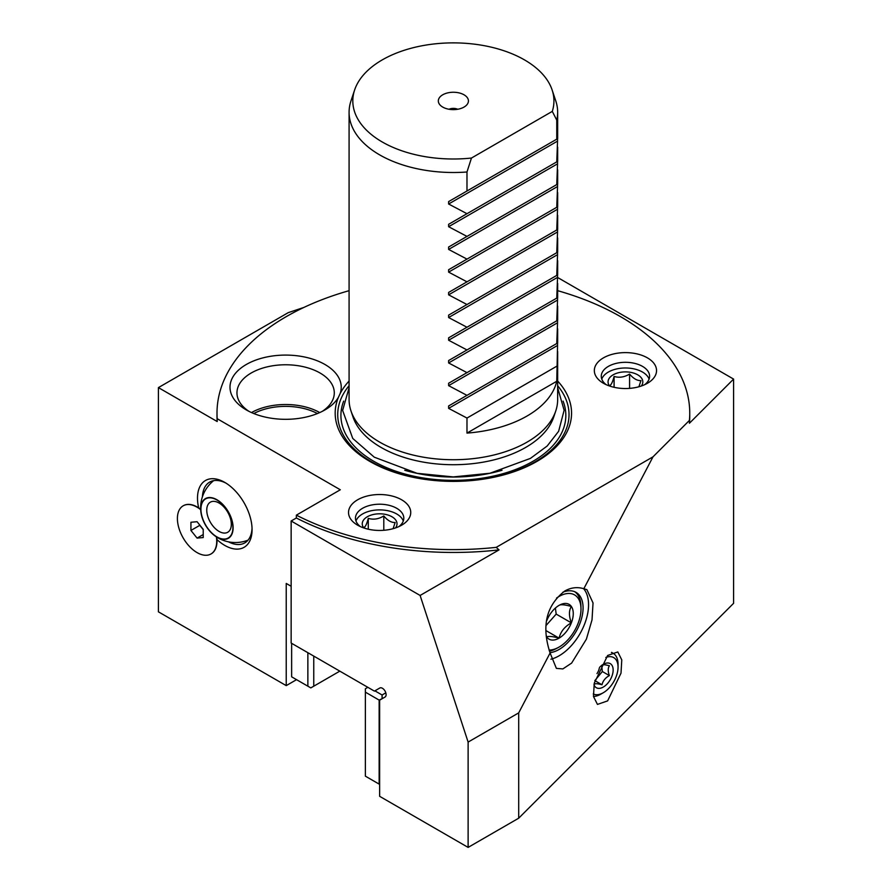 <?xml version="1.0" encoding="UTF-8"?>
<svg xmlns="http://www.w3.org/2000/svg" width="892" height="892" viewBox="0 0 892 892"><rect width="100%" height="100%" fill="white"/><g stroke="black" fill="none" stroke-linecap="round" stroke-linejoin="round"><path stroke-width="1.34" d="M593.481 696.474A24.329 14.049 120 0 0 600.851 694.132L603.315 692.716A20.862 12.042 120 0 0 618.056 667.171A20.862 12.042 120 0 0 605.824 657.449M593.258 693.954A20.862 12.042 120 0 0 603.315 692.716L600.851 694.132M599.658 667.261A13.904 8.028 -60 0 1 603.315 664.328A13.904 8.028 -60 0 1 613.15 670.015A13.904 8.028 -60 0 1 603.315 687.041A13.904 8.028 -60 0 1 593.972 684.632M618.056 667.171L618.056 664.328A24.329 14.049 120 0 0 613.016 653.189A24.329 14.049 120 0 0 611.421 652.487M607.63 700.889L597.45 704.412L593.47 696.462L594.25 683.205L607.63 655.475L617.81 651.941L621.78 659.89L621.01 673.148L607.63 700.889M689.416 420.422A236.38 136.476 0 0 0 689.75 413.152L689.75 415.984A236.38 136.476 180 0 1 689.416 423.254L689.416 420.422L653 456.838L583.825 588.72L586.914 589.668L593.035 602.959L592.02 619.873L586.39 639.151L571.638 663.079L562.852 668.922L556.374 668.376L550.108 652.989L518.698 712.875L468.122 742.077L420.11 595.455L291.149 520.995L291.149 643.043L374.417 691.122L379.802 688.011A5.218 3.01 60 0 1 382.412 688.267A5.218 3.01 60 0 1 385.823 692.861A5.218 3.01 60 0 1 385.021 697.042L379.635 700.153L379.635 796.311L468.122 847.4L468.122 742.077M689.416 423.254L733.592 379.089L557.556 277.457M468.122 847.4L518.698 818.198L733.592 603.315L733.592 379.089M518.698 818.198L518.698 712.875M583.825 588.72C577.314 586.769 570.969 587.527 564.781 591.006C546.194 605.467 541.31 626.128 550.108 652.989M550.899 659.199A41.712 24.084 120 0 0 559.072 655.821A41.712 24.084 120 0 0 585.096 622.75A41.712 24.084 120 0 0 583.558 588.642M562.919 592.177A33.941 19.602 -60 0 1 575.663 592.154A33.941 19.602 -60 0 1 581.35 619.226A33.941 19.602 -60 0 1 559.072 649.476A33.941 19.602 -60 0 1 549.974 652.654M549.416 651.149A33.851 19.546 120 0 0 556.262 648.607L558.403 647.436A30.997 17.896 120 0 0 559.072 647.068A30.997 17.896 120 0 0 580.982 608.344A30.997 17.896 120 0 0 559.072 596.447A30.997 17.896 120 0 0 556.552 598.064M549.048 650.056A30.997 17.896 120 0 0 558.403 647.436M580.982 608.344L580.915 605.902A33.851 19.546 120 0 0 574.571 591.641M253.819 413.542A46.93 27.095 180 0 1 317.429 413.542M202.439 496.71A35.111 20.271 60 0 1 209.687 482.081A35.111 20.271 60 0 1 226.033 483.163M252.035 528.187A35.111 20.271 60 0 1 244.787 542.894A35.111 20.271 60 0 1 228.497 541.845M183.295 505.753A27.808 16.056 60 0 1 197.322 507.057L197.322 507.057A27.808 16.056 60 0 1 198.648 507.871A38.59 22.278 60 0 1 197.5 498.149A38.59 22.278 60 0 1 224.784 482.405L224.784 482.405A38.59 22.278 60 0 1 252.068 529.658A38.59 22.278 60 0 1 224.784 545.413A38.59 22.278 60 0 1 216.934 539.548A27.808 16.056 60 0 1 216.979 541.11A27.808 16.056 60 0 1 211.103 553.91M198.648 507.871L200.667 509.187M216.812 537.151L216.934 539.548M303.904 307.428L288.25 312.646L158.408 387.607L158.408 611.823L286.232 685.625L286.232 583.446L291.149 586.278M158.408 387.607L217.191 421.537L217.191 418.705L340.309 489.775L296.356 515.152L296.356 517.996L291.149 520.995M296.356 515.152A236.38 136.476 0 0 0 496.208 547.365L499.041 549.885A236.38 136.476 180 0 1 296.356 517.996M689.75 413.152A236.38 136.476 0 0 0 620.52 316.649A236.38 136.476 0 0 0 557.656 290.68M349.084 290.68A236.38 136.476 0 0 0 217.001 413.152A236.38 136.476 0 0 0 217.191 418.705M653 456.838L496.208 547.365M603.438 383.27L603.438 383.27A31.108 17.963 180 0 1 603.438 357.87A31.108 17.963 180 0 1 647.436 357.87A31.108 17.963 180 0 1 647.436 383.27A31.108 17.963 180 0 1 603.438 383.27M357.636 525.187L357.636 525.187A31.108 17.963 180 0 1 357.636 499.788A31.108 17.963 180 0 1 401.634 499.788A31.108 17.963 180 0 1 401.634 525.187A31.108 17.963 180 0 1 357.636 525.187M557.656 381.04A118.19 68.238 180 0 1 523.738 467.977A118.19 68.238 180 0 1 369.801 461.398A118.19 68.238 180 0 1 338.414 397.297A55.616 32.112 180 0 1 324.956 409.907A55.616 32.112 180 0 1 246.292 409.907L246.292 409.907A55.616 32.112 180 0 1 246.292 364.493A55.616 32.112 180 0 1 324.956 364.493A55.616 32.112 180 0 1 340.097 393.684A118.19 68.238 180 0 1 349.084 381.04M499.041 549.885L420.11 595.455M379.635 784.391L365.374 776.163L365.374 688.747L367.838 687.319M382.389 698.559L379.145 700.097L379.145 784.113M382.088 698.391L382.088 694.991L374.908 690.843M385.812 692.839L382.088 694.991M379.145 700.097L365.374 692.147M217.191 421.537A236.38 136.476 180 0 1 217.001 415.984L217.001 413.152M286.232 685.625L296.557 679.659M313.761 656.099L313.761 686.193L310.806 687.888L307.863 686.193L291.639 676.827L291.639 643.333M313.761 686.193L339.819 671.141M307.863 652.699L307.863 686.193M606.203 384.697A24.162 13.949 180 0 1 601.275 376.246A24.162 13.949 180 0 1 616.194 363.367A24.162 13.949 180 0 1 642.519 366.389A24.162 13.949 180 0 1 649.599 376.246A24.162 13.949 180 0 1 644.66 384.697M601.777 379.089A24.162 13.949 180 0 1 618.524 368.563A24.162 13.949 180 0 1 642.519 372.064A24.162 13.949 180 0 1 649.086 379.089M609.571 386.024A17.383 10.035 180 0 1 613.15 374.83A17.383 10.035 180 0 1 635.294 373.659A17.383 10.035 180 0 1 641.303 386.024M638.906 386.771L640.947 380.605C637.156 380.772 633.376 378.587 629.585 374.06C624.422 377.193 619.249 377.996 614.086 376.457C612.692 381.787 611.31 384.764 609.927 385.411L610.853 386.437M614.086 376.457L614.086 387.295M629.585 374.06L629.585 388.377M360.401 526.603A24.162 13.949 180 0 1 355.473 518.163A24.162 13.949 180 0 1 370.392 505.273A24.162 13.949 180 0 1 396.717 508.295A24.162 13.949 180 0 1 403.797 518.163A24.162 13.949 180 0 1 398.869 526.603M355.975 520.995A24.162 13.949 180 0 1 372.722 510.469A24.162 13.949 180 0 1 396.717 513.97A24.162 13.949 180 0 1 403.284 520.995M363.769 527.941A17.383 10.035 180 0 1 367.348 516.747A17.383 10.035 180 0 1 389.492 515.576A17.383 10.035 180 0 1 395.502 527.941M393.104 528.677L395.145 522.522C391.354 522.679 387.574 520.493 383.794 515.966C378.621 519.111 373.447 519.913 368.285 518.363C366.891 523.693 365.508 526.681 364.126 527.317L365.051 528.354M368.285 518.363L368.285 529.212M383.794 515.966L383.794 530.283M338.414 397.297L340.097 393.684M350.98 410.933L352.964 416.865A102.268 59.039 0 0 0 381.062 447.427A102.268 59.039 0 0 0 525.689 447.427A102.268 59.039 0 0 0 553.787 416.865L555.772 410.933A104.286 60.21 180 0 1 483.932 457.083A104.286 60.21 180 0 1 379.635 442.097A104.286 60.21 180 0 1 350.98 410.933A104.286 60.21 180 0 1 349.084 399.527L349.084 112.292A104.286 60.21 0 0 0 379.635 154.862A104.286 60.21 0 0 0 466.984 171.989L471.455 158.051L552.293 111.377A100.562 58.058 0 0 0 552.115 89.936A100.562 58.058 0 0 0 524.485 59.887A100.562 58.058 0 0 0 423.912 45.425A100.562 58.058 0 0 0 354.637 89.936A100.562 58.058 0 0 0 382.267 141.995A100.562 58.058 0 0 0 471.455 158.051M557.656 351.504L557.656 399.527A104.286 60.21 180 0 1 555.772 410.933M354.637 89.936L350.98 100.885A104.286 60.21 0 0 0 349.084 112.292M552.293 111.377L556.764 120.152A104.286 60.21 0 0 0 557.656 112.292A104.286 60.21 0 0 0 555.772 100.885L552.115 89.936M556.764 120.152L556.764 139.163L557.545 138.706L448.62 201.603L448.62 204.012L557.545 141.114L557.545 138.706L448.62 201.603L557.545 138.706M557.545 141.114L556.764 161.865L557.545 161.419L448.62 224.305L448.62 226.713L557.545 163.827L557.545 161.419L448.62 224.305L557.545 161.419M557.545 163.827L556.764 184.577L557.545 184.12L448.62 247.017L448.62 249.425L557.545 186.528L557.545 184.12L448.62 247.017L557.545 184.12M557.545 186.528L556.764 207.279L557.545 206.833L448.62 269.719L448.62 272.127L557.545 209.241L557.545 206.833L448.62 269.719L557.545 206.833M557.545 209.241L556.764 229.991L557.545 229.534L448.62 292.431L448.62 294.839L557.545 231.942L557.545 229.534L448.62 292.431L557.545 229.534M557.545 231.942L556.764 252.692L557.545 252.246L448.62 315.132L448.62 317.541L557.545 254.655L557.545 252.246L448.62 315.132L557.545 252.246M557.545 254.655L556.764 275.405L557.545 274.948L448.62 337.834L448.62 340.242L557.545 277.356L557.545 274.948L448.62 337.834L557.545 274.948M557.545 277.356L556.764 298.106L557.545 297.649L448.62 360.546L448.62 362.955L557.545 300.058L557.545 297.649L448.62 360.546L557.545 297.649M557.545 300.058L556.764 320.808L557.545 320.362L448.62 383.248L448.62 385.656L557.545 322.77L557.545 320.362L448.62 383.248L557.545 320.362M557.545 322.77L556.764 343.52L557.545 343.063L448.62 405.96L448.62 408.369L557.545 345.472L557.545 343.063L448.62 405.96L557.545 343.063M557.545 345.472L556.764 381.263A104.286 60.21 0 0 1 466.984 433.099L466.984 418.058L448.62 408.369M466.984 395.357L448.62 385.656M466.984 372.644L448.62 362.955M466.984 349.943L448.62 340.242M466.984 327.241L448.62 317.541M466.984 304.529L448.62 294.839M466.984 281.827L448.62 272.127M466.984 259.115L448.62 249.425M466.984 236.413L448.62 226.713M466.984 213.701L448.62 204.012M466.984 191L466.984 171.989M464.018 94.797A15.053 8.686 180 0 1 467.118 104.487A15.053 8.686 180 0 1 442.733 107.085A15.053 8.686 180 0 1 439.633 104.487A15.053 8.686 180 0 1 444.84 93.783A15.053 8.686 180 0 1 464.018 94.797M466.984 418.058L556.764 366.222M466.984 433.099L556.764 381.263M449.033 109.259A6.958 4.014 180 0 1 457.719 109.259M248.913 411.323A48.67 28.098 180 0 1 236.96 392.87A48.67 28.098 180 0 1 266.998 366.913A48.67 28.098 180 0 1 320.038 373.001A48.67 28.098 180 0 1 334.288 392.87A48.67 28.098 180 0 1 322.335 411.323M319.726 412.561A48.67 28.098 0 0 0 251.522 412.561M216.734 537.107L216.734 541.254A27.808 16.056 -120 0 1 197.076 552.605A27.808 16.056 60 0 1 177.408 518.553A27.808 16.056 60 0 1 197.076 507.191L200.667 509.276L197.076 507.202A27.808 16.056 -120 0 0 197.076 507.191A27.808 16.056 -120 0 1 200.689 509.667M216.734 541.254A27.808 16.056 -120 0 0 216.399 536.884M197.076 538.099L203.22 537.553L203.22 529.357L197.076 521.708L190.933 522.255L190.933 530.45L197.076 538.099L203.22 534.553M190.933 530.45L199.775 525.343L203.22 529.625M216.912 537.151A22.913 13.224 60 0 1 214.437 535.512A22.913 13.224 60 0 1 200.901 512.053A22.913 13.224 60 0 1 216.912 499.743A22.913 13.224 -120 0 1 233.113 527.796A22.913 13.224 -120 0 1 216.912 537.151M216.912 536.895A22.59 13.045 60 0 1 200.934 509.22A22.59 13.045 60 0 1 216.912 499.999A22.59 13.045 -120 0 1 232.89 527.674A22.59 13.045 -120 0 1 216.912 536.895M219.042 531.409A17.383 10.035 60 0 1 207.691 516.089A17.383 10.035 60 0 1 210.356 502.163A17.383 10.035 60 0 1 219.042 503.021A17.383 10.035 -120 0 1 230.392 518.341A17.383 10.035 -120 0 1 227.728 532.268A17.383 10.035 -120 0 1 219.042 531.409M546.829 620.52A20.07 11.585 -60 0 1 559.072 605.367A20.07 11.585 -60 0 1 571.359 606.471A20.07 11.585 -60 0 1 571.359 622.861A20.07 11.585 -60 0 1 559.072 638.148A20.07 11.585 -60 0 1 546.774 637.044A20.07 11.585 -60 0 1 546.238 636.163M546.149 635.115L546.774 637.044C548.346 635.951 552.449 636.319 559.072 638.148C560.644 631.581 564.736 626.485 571.359 622.861C568.828 615.926 568.828 610.474 571.359 606.471C564.736 604.642 560.633 604.274 559.072 605.367M559.072 638.148L545.993 630.599M571.359 622.861L556.184 614.097L546.216 625.337M555.393 608.054L556.184 614.097M594.273 683.049L594.618 684.097C595.566 683.439 598.019 683.662 602 684.755C602.936 680.819 605.4 677.764 609.37 675.59C607.853 671.431 607.853 668.153 609.37 665.755C605.389 664.663 602.936 664.44 602 665.097M601.687 665.421L602.334 671.52L594.808 680.663M599.335 667.93A8.429 4.861 -60 0 1 596.971 673.572M609.37 675.59L602.334 671.52M602 684.755L594.953 680.696M349.084 385.723A115.659 66.777 0 0 0 371.596 461.811A115.659 66.777 0 0 0 520.226 469.08A115.659 66.777 0 0 0 557.656 385.723M343.676 401.121A112.459 64.926 0 0 0 373.848 461.331A112.459 64.926 0 0 0 507.66 472.281A112.459 64.926 0 0 0 563.075 401.121M502.018 470.262A106.717 61.615 180 0 1 404.734 470.262M613.016 653.189L611.611 652.375M557.656 387.719L564.123 410.275L558.637 431.282L547.175 446.022L530.405 458.41L489.976 473.239L453.281 476.919L417.066 473.306L374.261 457.172L352.753 438.44L342.628 410.454L349.084 387.719M557.656 343.007L557.656 328.802M557.656 320.295L557.656 306.09M557.656 297.593L557.656 283.388M557.656 274.881L557.656 260.676M557.656 252.18L557.656 237.974M557.656 229.478L557.656 215.262M557.656 206.766L557.656 192.56M557.656 184.064L557.656 169.859M557.656 161.352L557.656 147.147M557.656 138.65L557.656 112.292M214.437 535.512A34.766 34.766 0 0 0 248.021 540.162M213.656 480.643A34.766 34.766 0 0 0 200.901 512.053"/></g></svg>
